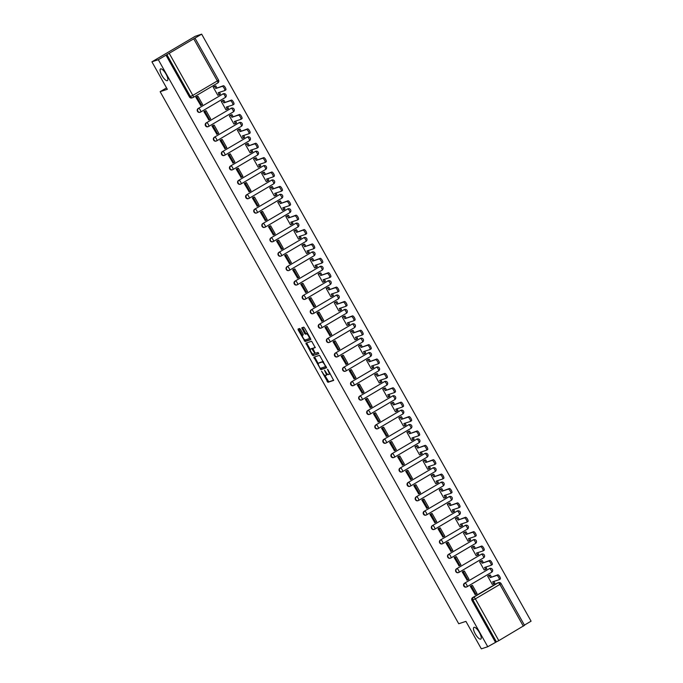 <?xml version="1.0" encoding="UTF-8"?>
<svg xmlns="http://www.w3.org/2000/svg" width="683" height="683" viewBox="0 0 683 683"><rect width="100%" height="100%" fill="white"/><g stroke="black" fill="none" stroke-linecap="round" stroke-linejoin="round"><path stroke-width="1.02" d="M321.573 371.185L327.925 382.309L333.646 380.422L328.036 369.802L327.447 369.247L328.292 371.193A3.33 1.042 -120.5 0 1 328.975 374.395A3.33 1.042 -120.5 0 1 328.907 374.429L328.429 374.583A3.33 1.042 -120.5 0 1 325.791 372.022L324.502 370.22L325.347 372.167A3.33 1.042 -120.5 0 1 326.03 375.368A3.33 1.042 -120.5 0 1 325.962 375.402L325.492 375.556A3.33 1.042 -120.5 0 1 322.846 372.995L321.573 371.185M167.275 80.679A6.779 2.126 -120.5 0 0 167.412 80.62A6.779 2.126 -120.5 0 0 165.918 73.901A6.779 2.126 -120.5 0 0 160.65 68.881A6.779 2.126 -120.5 0 0 160.522 68.94A6.779 2.126 -120.5 0 0 162.016 75.659A6.779 2.126 -120.5 0 0 167.275 80.679M480.661 639.126A6.779 2.126 -120.5 0 0 480.798 639.066A6.779 2.126 -120.5 0 0 479.304 632.347A6.779 2.126 -120.5 0 0 474.036 627.327A6.779 2.126 -120.5 0 0 473.908 627.387A6.779 2.126 -120.5 0 0 475.402 634.106A6.779 2.126 -120.5 0 0 480.661 639.126M300.46 329.317L299.632 328.514L298.036 329.044L298.232 330.06L305.045 341.534L310.765 339.647L310.552 338.648L304.558 327.968L303.739 327.166L301.784 327.814L304.558 333.381L305.386 334.183L306.343 333.867A2.783 0.871 -120.5 0 1 308.503 335.925A2.783 0.871 -120.5 0 1 309.117 338.683A2.783 0.871 -120.5 0 1 309.058 338.708L305.31 339.946A2.783 0.871 -120.5 0 1 303.15 337.889A2.783 0.871 -120.5 0 1 302.535 335.131A2.783 0.871 -120.5 0 1 302.595 335.105L303.235 334.892L303.021 333.893L300.46 329.317M487.756 646.733L481.336 648.85L465.917 621.368L458.728 623.75L160.138 91.676L167.335 89.302L151.916 61.82L158.328 59.703L487.756 646.733L496.43 641.875L472.986 600.101A2.117 2.006 -108.3 0 1 473.686 597.241L498.206 582.778A2.117 2.006 -108.3 0 1 498.581 582.608L497.574 582.94A2.117 2.006 71.7 0 0 497.207 583.111L498.206 582.778A2.117 0.666 -120.5 0 1 499.888 584.409L475.359 598.871L498.803 640.645L496.43 641.875M313.83 357.192L320.848 369.691L326.559 367.796L319.533 355.314L313.83 357.192M312.78 353.931L312.122 354.81L305.916 343.131L311.636 341.235L315.239 347.613M315.213 347.621L312.882 348.39L314.795 352.428L315.623 353.222L318.03 352.428L318.756 353.692L312.942 355.612L312.122 354.81M151.916 61.82L195.244 36.267L201.664 34.15L531.084 621.18L524.399 625.124M158.328 59.703L201.664 34.15M495.431 642.208L471.987 600.434A2.117 2.006 -108.3 0 1 472.687 597.565L497.207 583.111M524.416 625.372L498.803 640.645M488.96 575.393L487.628 576.111L492.289 584.409L492.674 584.187M471.646 585.647L470.297 586.33L475.172 594.509M463.578 571.27L462.229 571.944L467.095 580.123M480.883 561.008L479.56 561.725L484.213 570.032L484.597 569.801M455.501 556.884L454.152 557.567L459.019 565.737M472.815 546.622L471.483 547.339L476.145 555.646L476.529 555.416M447.425 542.498L446.084 543.181L450.951 551.352M464.739 532.236L463.415 532.962L468.068 541.26L468.453 541.03M439.357 528.113L438.008 528.796L442.874 536.966M456.671 517.851L455.339 518.576L460 526.875L460.385 526.644M431.28 513.727L429.94 514.41L434.806 522.58M448.594 503.465L447.271 504.191L451.924 512.489L452.308 512.259M423.212 499.341L421.863 500.024L426.73 508.195M440.518 489.079L439.195 489.805L443.856 498.103L444.24 497.873M415.136 484.956L413.787 485.639L418.662 493.809M432.45 474.694L431.127 475.419L435.78 483.718L436.164 483.487M407.068 470.57L405.719 471.253L410.585 479.423M424.374 460.308L423.05 461.034L427.712 469.332L428.096 469.101M398.992 456.184L397.643 456.867L402.518 465.038M416.306 445.922L414.974 446.648L419.635 454.946L420.019 454.716M390.924 441.799L389.575 442.482L394.441 450.652M408.229 431.536L406.906 432.262L411.559 440.561L411.943 440.33M382.847 427.413L381.498 428.096L386.365 436.266M400.161 417.159L398.829 417.876L403.491 426.175L403.875 425.944M374.779 413.027L373.43 413.71L378.297 421.889M392.085 402.774L390.761 403.491L395.414 411.789L395.799 411.559M366.703 398.641L365.354 399.324L370.22 407.503M384.017 388.388L382.685 389.105L387.346 397.404L387.731 397.182M358.626 384.256L357.286 384.939L362.152 393.118M375.94 374.002L374.617 374.719L379.27 383.018L379.654 382.796M350.558 369.87L349.209 370.553L354.076 378.732M367.864 359.617L366.54 360.334L371.202 368.632L371.586 368.41M342.482 355.484L341.141 356.167L346.008 364.346M359.796 345.231L358.473 345.948L363.125 354.246L363.51 354.025M334.414 341.099L333.065 341.782L337.931 349.961M351.719 330.845L350.396 331.562L355.058 339.861L355.442 339.639M326.337 326.713L324.988 327.396L329.863 335.575M343.651 316.46L342.328 317.177L346.981 325.475L347.365 325.253M318.269 312.327L316.921 313.01L321.787 321.189M335.575 302.074L334.252 302.791L338.905 311.089L339.289 310.867M310.193 297.942L308.844 298.625L313.719 306.804M327.507 287.688L326.175 288.405L330.837 296.704L331.221 296.482M302.125 283.556L300.776 284.239L305.642 292.418M319.431 273.302L318.107 274.02L322.76 282.318L323.144 282.096M294.049 269.179L292.7 269.853L297.566 278.032M311.363 258.917L310.031 259.634L314.692 267.932L315.076 267.71M285.972 254.793L284.632 255.476L289.498 263.647M303.286 244.531L301.963 245.248L306.616 253.555L307 253.325M277.904 240.407L276.555 241.09L281.422 249.261M295.21 230.145L293.886 230.863L298.548 239.17L298.932 238.939M269.828 226.022L268.487 226.705L273.354 234.875M287.142 215.76L285.818 216.485L290.471 224.784L290.856 224.553M261.76 211.636L260.411 212.319L265.277 220.489M279.065 201.374L277.742 202.1L282.403 210.398L282.788 210.168M253.683 197.25L252.334 197.933L257.209 206.104M270.997 186.988L269.674 187.714L274.327 196.012L274.711 195.782M245.615 182.865L244.266 183.548L249.133 191.718M262.921 172.603L261.598 173.328L266.259 181.627L266.635 181.396M237.539 168.479L236.19 169.162L241.065 177.332M254.853 158.217L253.521 158.943L258.183 167.241L258.567 167.011M229.471 154.093L228.122 154.776L232.988 162.947M246.776 143.831L245.453 144.557L250.106 152.855L250.49 152.625M221.394 139.708L220.046 140.391L224.912 148.561M238.709 129.446L237.377 130.171L242.038 138.47L242.422 138.239M213.318 125.322L211.978 126.005L216.844 134.175M230.632 115.06L229.309 115.786L233.962 124.084L234.346 123.854M205.25 110.936L203.901 111.619L208.767 119.798M222.564 100.683L221.232 101.4L225.894 109.698L226.278 109.468M197.174 96.551L195.833 97.234L200.7 105.413M214.488 86.297L213.164 87.014L217.817 95.313L218.201 95.091M200.085 112.26A2.117 2.006 71.7 0 1 198.215 108.469L223.093 93.887A2.117 2.006 -108.3 0 1 223.461 93.725L223.11 93.836A2.117 2.006 71.7 0 0 222.735 94.006M208.161 126.645A2.117 2.006 71.7 0 1 206.283 122.855L231.161 108.273A2.117 2.006 -108.3 0 1 231.537 108.11L231.178 108.221A2.117 2.006 71.7 0 0 230.811 108.392M216.229 141.031A2.117 2.006 71.7 0 1 214.36 137.24L239.238 122.658A2.117 2.006 -108.3 0 1 239.605 122.496L239.255 122.607A2.117 2.006 71.7 0 0 238.879 122.778M224.306 155.417A2.117 2.006 71.7 0 1 222.427 151.626L247.314 137.044A2.117 2.006 -108.3 0 1 247.681 136.882L247.323 136.993A2.117 2.006 71.7 0 0 246.956 137.163M232.382 169.802A2.117 2.006 71.7 0 1 230.504 166.012L255.382 151.43A2.117 2.006 -108.3 0 1 255.758 151.267L255.399 151.378A2.117 2.006 71.7 0 0 255.032 151.549M240.45 184.188A2.117 2.006 71.7 0 1 238.58 180.397L263.459 165.815A2.117 2.006 -108.3 0 1 263.826 165.653L263.467 165.764A2.117 2.006 71.7 0 0 263.1 165.935M248.527 198.574A2.117 2.006 71.7 0 1 246.648 194.783L271.527 180.201A2.117 2.006 -108.3 0 1 271.902 180.03L271.544 180.15A2.117 2.006 71.7 0 0 271.177 180.321M256.595 212.959A2.117 2.006 71.7 0 1 254.725 209.169L279.603 194.587A2.117 2.006 -108.3 0 1 279.97 194.416L279.62 194.535A2.117 2.006 71.7 0 0 279.245 194.706M264.671 227.337A2.117 2.006 71.7 0 1 262.793 223.554L287.671 208.972A2.117 2.006 -108.3 0 1 288.047 208.802L287.688 208.921A2.117 2.006 71.7 0 0 287.321 209.092M272.739 241.722A2.117 2.006 71.7 0 1 270.869 237.94L295.748 223.358A2.117 2.006 -108.3 0 1 296.115 223.187L295.765 223.307A2.117 2.006 71.7 0 0 295.389 223.478M280.815 256.108A2.117 2.006 71.7 0 1 278.937 252.326L303.815 237.744A2.117 2.006 -108.3 0 1 304.191 237.573L303.833 237.693A2.117 2.006 71.7 0 0 303.465 237.863M288.883 270.494A2.117 2.006 71.7 0 1 287.014 266.712L311.892 252.129A2.117 2.006 -108.3 0 1 312.259 251.959L311.909 252.078A2.117 2.006 71.7 0 0 311.533 252.249M296.96 284.879A2.117 2.006 71.7 0 1 295.082 281.089L319.968 266.515A2.117 2.006 -108.3 0 1 320.336 266.344L319.977 266.464A2.117 2.006 71.7 0 0 319.61 266.635M305.028 299.265A2.117 2.006 71.7 0 1 303.158 295.474L328.036 280.901A2.117 2.006 -108.3 0 1 328.403 280.73L328.053 280.85A2.117 2.006 71.7 0 0 327.686 281.02M313.104 313.651A2.117 2.006 71.7 0 1 311.235 309.86L336.113 295.287A2.117 2.006 -108.3 0 1 336.48 295.116L336.121 295.235A2.117 2.006 71.7 0 0 335.754 295.406M321.181 328.036A2.117 2.006 71.7 0 1 319.303 324.246L344.181 309.672A2.117 2.006 -108.3 0 1 344.556 309.501L344.198 309.621A2.117 2.006 71.7 0 0 343.831 309.783M329.249 342.422A2.117 2.006 71.7 0 1 327.379 338.631L352.257 324.058A2.117 2.006 -108.3 0 1 352.624 323.887L352.274 324.007A2.117 2.006 71.7 0 0 351.899 324.169M337.325 356.808A2.117 2.006 71.7 0 1 335.447 353.017L360.325 338.444A2.117 2.006 -108.3 0 1 360.701 338.273L360.342 338.392A2.117 2.006 71.7 0 0 359.975 338.555M345.393 371.193A2.117 2.006 71.7 0 1 343.523 367.403L368.402 352.829A2.117 2.006 -108.3 0 1 368.769 352.659L368.419 352.778A2.117 2.006 71.7 0 0 368.043 352.94M353.47 385.579A2.117 2.006 71.7 0 1 351.591 381.788L376.47 367.215A2.117 2.006 -108.3 0 1 376.845 367.044L376.487 367.164A2.117 2.006 71.7 0 0 376.12 367.326M361.538 399.965A2.117 2.006 71.7 0 1 359.668 396.174L384.546 381.601A2.117 2.006 -108.3 0 1 384.913 381.43L384.563 381.549A2.117 2.006 71.7 0 0 384.188 381.712M369.614 414.35A2.117 2.006 71.7 0 1 367.736 410.56L392.623 395.978A2.117 2.006 -108.3 0 1 392.99 395.816L392.631 395.935A2.117 2.006 71.7 0 0 392.264 396.097M377.682 428.736A2.117 2.006 71.7 0 1 375.812 424.946L400.69 410.363A2.117 2.006 -108.3 0 1 401.058 410.201L400.708 410.312A2.117 2.006 71.7 0 0 400.332 410.483M385.758 443.122A2.117 2.006 71.7 0 1 383.88 439.331L408.767 424.749A2.117 2.006 -108.3 0 1 409.134 424.587L408.776 424.698A2.117 2.006 71.7 0 0 408.408 424.869M393.835 457.508A2.117 2.006 71.7 0 1 391.957 453.717L416.835 439.135A2.117 2.006 -108.3 0 1 417.211 438.973L416.852 439.084A2.117 2.006 71.7 0 0 416.485 439.254M401.903 471.893A2.117 2.006 71.7 0 1 400.033 468.103L424.911 453.521A2.117 2.006 -108.3 0 1 425.278 453.358L424.928 453.469A2.117 2.006 71.7 0 0 424.553 453.64M409.979 486.279A2.117 2.006 71.7 0 1 408.101 482.488L432.979 467.906A2.117 2.006 -108.3 0 1 433.355 467.744L432.996 467.855A2.117 2.006 71.7 0 0 432.629 468.026M418.047 500.665A2.117 2.006 71.7 0 1 416.178 496.874L441.056 482.292A2.117 2.006 -108.3 0 1 441.423 482.13L441.073 482.241A2.117 2.006 71.7 0 0 440.697 482.411M426.124 515.05A2.117 2.006 71.7 0 1 424.245 511.26L449.124 496.678A2.117 2.006 -108.3 0 1 449.499 496.507L449.141 496.626A2.117 2.006 71.7 0 0 448.774 496.797M434.192 529.436A2.117 2.006 71.7 0 1 432.322 525.645L457.2 511.063A2.117 2.006 -108.3 0 1 457.567 510.893L457.217 511.012A2.117 2.006 71.7 0 0 456.842 511.183M442.268 543.813A2.117 2.006 71.7 0 1 440.39 540.031L465.268 525.449A2.117 2.006 -108.3 0 1 465.644 525.278L465.285 525.398A2.117 2.006 71.7 0 0 464.918 525.568M450.336 558.199A2.117 2.006 71.7 0 1 448.466 554.417L473.345 539.835A2.117 2.006 -108.3 0 1 473.712 539.664L473.362 539.783A2.117 2.006 71.7 0 0 472.986 539.954M458.413 572.585A2.117 2.006 71.7 0 1 456.534 568.802L481.421 554.22A2.117 2.006 -108.3 0 1 481.788 554.05L481.43 554.169A2.117 2.006 71.7 0 0 481.063 554.34M466.489 586.97A2.117 2.006 71.7 0 1 464.611 583.18L489.489 568.606A2.117 2.006 -108.3 0 1 489.856 568.435L489.506 568.555A2.117 2.006 71.7 0 0 489.139 568.726M160.138 91.676L166.55 87.894M166.003 55.178L189.439 96.952A2.117 2.006 71.7 0 0 191.838 97.942L192.837 97.609A2.117 2.006 -108.3 0 1 190.446 96.619L167.002 54.845M326.081 375.326L326.833 374.89A3.33 1.042 -120.5 0 0 326.892 374.856A3.33 1.042 -120.5 0 0 327.072 373.797M329.027 374.352L329.778 373.917A3.33 1.042 -120.5 0 0 329.838 373.883A3.33 1.042 -120.5 0 0 330.06 373.405M324.809 375.368L328.796 381.806L333.714 380.175M320.788 368.205L321.71 369.179L326.628 367.548M314.615 356.936L318.269 363.715M319.9 367.744L320.481 368.308L325.501 366.643L324.613 364.637A3.33 1.042 -120.5 0 0 321.975 362.075L318.551 363.202A3.33 1.042 -120.5 0 0 318.491 363.228A3.33 1.042 -120.5 0 0 319.166 366.43L319.9 367.744M323.52 361.751A3.33 1.042 -120.5 0 0 322.837 361.563L321.975 362.075M319.303 362.758A3.33 1.042 -120.5 0 1 319.354 362.716A3.33 1.042 -120.5 0 1 319.422 362.69L322.837 361.563M310.278 349.483L306.991 343.617L306.129 344.13M306.718 342.866L306.991 343.617M315.307 347.365L313.736 347.895M318.79 353.452L312.942 355.612M310.509 349.175A2.783 0.871 -120.5 0 0 310.449 349.201A2.783 0.871 -120.5 0 0 311.064 351.958A2.783 0.871 -120.5 0 0 313.224 354.016L314.564 353.572L314.351 352.573L311.824 348.74L310.509 349.175L311.371 348.663A2.783 0.871 -120.5 0 0 311.32 348.689A2.783 0.871 -120.5 0 0 311.269 348.723M312.976 348.339L311.824 348.74M311.371 348.663L312.694 348.228M312.985 354.298L313.813 355.1M309.16 338.648L309.928 338.196A2.783 0.871 -120.5 0 0 309.98 338.17A2.783 0.871 -120.5 0 0 310.142 337.914M307.623 333.424A2.783 0.871 -120.5 0 0 307.213 333.355L306.343 333.867M302.586 327.541L305.429 332.869L306.249 333.671L307.213 333.355M304.891 339.878L305.916 341.022L310.833 339.4M298.812 328.788L302.373 335.387M493.911 581.429L494.885 583.162L493.758 583.828L492.648 581.848L499.094 579.713A2.433 0.768 -120.5 0 0 499.145 579.696A2.433 0.768 -120.5 0 0 498.607 577.28A2.433 0.768 -120.5 0 0 496.72 575.47L497.847 574.813A2.433 0.768 59.5 0 1 499.734 576.614A2.433 0.768 59.5 0 1 500.272 579.03A2.433 0.768 59.5 0 1 500.221 579.047L499.188 579.662M488.721 575.47L490.283 574.958L489.156 575.624L490.266 577.605L497.847 574.813M490.283 574.958L491.393 576.939M471.219 585.792L472.448 585.382L471.33 586.048L475.931 594.253L474.933 594.586M471.33 586.048L470.322 586.381M472.448 585.382L477.058 593.595L475.931 594.253M490.266 577.605L496.72 575.47M489.156 575.624L487.636 576.119M493.758 583.828L492.238 584.332M485.835 567.044L486.817 568.777L485.69 569.443L484.571 567.462L491.026 565.328A2.433 0.768 -120.5 0 0 491.068 565.311A2.433 0.768 -120.5 0 0 490.539 562.894A2.433 0.768 -120.5 0 0 488.644 561.085L489.771 560.427A2.433 0.768 59.5 0 1 491.658 562.229A2.433 0.768 59.5 0 1 492.195 564.645A2.433 0.768 59.5 0 1 492.153 564.662L491.111 565.276M480.644 561.085L482.207 560.572L481.08 561.238L482.189 563.219L489.771 560.427M482.207 560.572L483.316 562.553M463.142 571.406L464.38 570.997L463.253 571.662L467.855 579.867L466.856 580.2M463.253 571.662L462.254 571.995M464.38 570.997L468.982 579.21L467.855 579.867M482.189 563.219L488.644 561.085M481.08 561.238L479.56 561.733M485.69 569.443L484.17 569.946M477.767 552.658L478.74 554.391L477.613 555.057L476.503 553.076L482.949 550.942A2.433 0.768 -120.5 0 0 483.001 550.925A2.433 0.768 -120.5 0 0 482.463 548.509A2.433 0.768 -120.5 0 0 480.567 546.699L481.694 546.041A2.433 0.768 59.5 0 1 483.59 547.843A2.433 0.768 59.5 0 1 484.127 550.259A2.433 0.768 59.5 0 1 484.076 550.276L483.043 550.891M472.576 546.699L474.139 546.187L473.012 546.852L474.122 548.833L481.694 546.041M474.139 546.187L475.248 548.167M455.074 557.021L456.304 556.611L455.177 557.277L459.787 565.49L458.788 565.814M455.177 557.277L454.178 557.61M456.304 556.611L460.914 564.824L459.787 565.49M474.122 548.833L480.567 546.699M473.012 546.852L471.492 547.348M477.613 555.057L476.094 555.561M469.691 538.272L470.664 540.005L469.537 540.671L468.427 538.691L474.881 536.556A2.433 0.768 -120.5 0 0 474.924 536.539A2.433 0.768 -120.5 0 0 474.386 534.123A2.433 0.768 -120.5 0 0 472.499 532.313L473.626 531.656A2.433 0.768 59.5 0 1 475.513 533.457A2.433 0.768 59.5 0 1 476.051 535.873A2.433 0.768 59.5 0 1 476.008 535.89L474.967 536.505M464.5 532.313L466.062 531.801L464.935 532.467L466.045 534.447L473.626 531.656M466.062 531.801L467.172 533.782M446.998 542.635L448.236 542.225L447.109 542.891L451.711 551.104L450.712 551.429M447.109 542.891L446.11 543.224M448.236 542.225L452.838 550.438L451.711 551.104M466.045 534.447L472.499 532.313M464.935 532.467L463.415 532.962M469.537 540.671L468.026 541.175M461.623 523.887L462.596 525.62L461.469 526.286L460.359 524.305L466.805 522.171A2.433 0.768 -120.5 0 0 466.856 522.154A2.433 0.768 -120.5 0 0 466.318 519.737A2.433 0.768 -120.5 0 0 464.423 517.936L465.55 517.27A2.433 0.768 59.5 0 1 467.445 519.071A2.433 0.768 59.5 0 1 467.983 521.488A2.433 0.768 59.5 0 1 467.932 521.513L466.899 522.119M456.432 517.927L457.986 517.415L456.859 518.081L457.977 520.062L465.55 517.27M457.986 517.415L459.104 519.396M438.921 528.249L440.159 527.848L439.032 528.505L443.643 536.718L442.644 537.043M439.032 528.505L438.034 528.838M440.159 527.848L444.77 536.053L443.643 536.718M457.977 520.062L464.423 517.936M456.859 518.081L455.348 518.585M461.469 526.286L459.949 526.789M453.546 509.501L454.519 511.234L453.392 511.9L452.283 509.919L458.737 507.785A2.433 0.768 -120.5 0 0 458.78 507.768A2.433 0.768 -120.5 0 0 458.242 505.352A2.433 0.768 -120.5 0 0 456.355 503.55L457.482 502.884A2.433 0.768 59.5 0 1 459.369 504.686A2.433 0.768 59.5 0 1 459.907 507.102A2.433 0.768 59.5 0 1 459.864 507.127L458.822 507.734M448.355 503.542L449.918 503.03L448.791 503.695L449.901 505.676L457.482 502.884M449.918 503.03L451.028 505.01M430.853 513.864L432.091 513.462L430.964 514.12L435.566 522.333L434.567 522.657M430.964 514.12L429.966 514.453M432.091 513.462L436.693 521.667L435.566 522.333M449.901 505.676L456.355 503.55M448.791 503.695L447.271 504.199M453.392 511.9L451.881 512.404M445.478 495.115L446.451 496.848L445.325 497.514L444.206 495.534L450.66 493.399A2.433 0.768 -120.5 0 0 450.712 493.382A2.433 0.768 -120.5 0 0 450.174 490.966A2.433 0.768 -120.5 0 0 448.279 489.165L449.405 488.499A2.433 0.768 59.5 0 1 451.301 490.3A2.433 0.768 59.5 0 1 451.839 492.716A2.433 0.768 59.5 0 1 451.787 492.742L450.754 493.348M440.287 489.156L441.841 488.644L440.714 489.31L441.833 491.29L449.405 488.499M441.841 488.644L442.96 490.625M422.777 499.478L424.015 499.077L422.888 499.734L427.498 507.947L426.499 508.272M422.888 499.734L421.889 500.067M424.015 499.077L428.625 507.281L427.498 507.947M441.833 491.29L448.279 489.165M440.714 489.31L439.203 489.813M445.325 497.514L443.805 498.018M437.402 480.73L438.375 482.463L437.248 483.129L436.138 481.148L442.593 479.014A2.433 0.768 -120.5 0 0 442.635 478.996A2.433 0.768 -120.5 0 0 442.097 476.58A2.433 0.768 -120.5 0 0 440.211 474.779L441.338 474.113A2.433 0.768 59.5 0 1 443.224 475.914A2.433 0.768 59.5 0 1 443.762 478.331A2.433 0.768 59.5 0 1 443.711 478.356L442.678 478.962M432.211 474.77L433.773 474.258L432.646 474.924L433.756 476.905L441.338 474.113M433.773 474.258L434.883 476.239M414.709 485.101L415.947 484.691L414.82 485.348L419.422 493.561L418.423 493.886M414.82 485.348L413.821 485.681M415.947 484.691L420.549 492.895L419.422 493.561M433.756 476.905L440.211 474.779M432.646 474.924L431.127 475.428M437.248 483.129L435.737 483.632M429.334 466.344L430.307 468.077L429.18 468.743L428.062 466.762L434.516 464.636A2.433 0.768 -120.5 0 0 434.567 464.611A2.433 0.768 -120.5 0 0 434.029 462.195A2.433 0.768 -120.5 0 0 432.134 460.393L433.261 459.727A2.433 0.768 59.5 0 1 435.156 461.529A2.433 0.768 59.5 0 1 435.694 463.945A2.433 0.768 59.5 0 1 435.643 463.97L434.601 464.577M424.143 460.393L425.697 459.872L424.57 460.538L425.688 462.519L433.261 459.727M425.697 459.872L426.815 461.853M406.633 470.715L407.871 470.305L406.744 470.971L411.354 479.176L410.346 479.5M406.744 470.971L405.745 471.296M407.871 470.305L412.472 478.51L411.354 479.176M425.688 462.519L432.134 460.393M424.57 460.538L423.059 461.042M429.18 468.743L427.66 469.247M421.257 451.958L422.231 453.7L421.104 454.357L419.994 452.377L426.44 450.251A2.433 0.768 -120.5 0 0 426.491 450.225A2.433 0.768 -120.5 0 0 425.953 447.809A2.433 0.768 -120.5 0 0 424.066 446.008L425.193 445.342A2.433 0.768 59.5 0 1 427.08 447.143A2.433 0.768 59.5 0 1 427.618 449.559A2.433 0.768 59.5 0 1 427.567 449.585L426.534 450.191M416.067 446.008L417.629 445.487L416.502 446.153L417.612 448.133L425.193 445.342M417.629 445.487L418.739 447.467M398.565 456.329L399.794 455.92L398.676 456.585L403.277 464.79L402.278 465.123M398.676 456.585L397.668 456.91M399.794 455.92L404.404 464.124L403.277 464.79M417.612 448.133L424.066 446.008M416.502 446.153L414.982 446.656M421.104 454.357L419.584 454.861M413.181 437.572L414.163 439.314L413.036 439.972L411.917 437.991L418.372 435.865A2.433 0.768 -120.5 0 0 418.414 435.839A2.433 0.768 -120.5 0 0 417.885 433.423A2.433 0.768 -120.5 0 0 415.99 431.622L417.117 430.956A2.433 0.768 59.5 0 1 419.012 432.757A2.433 0.768 59.5 0 1 419.541 435.173A2.433 0.768 59.5 0 1 419.499 435.199L418.457 435.805M407.999 431.622L409.552 431.101L408.425 431.767L409.535 433.748L417.117 430.956M409.552 431.101L410.662 433.09M390.488 441.944L391.726 441.534L390.599 442.2L395.201 450.404L394.202 450.737M390.599 442.2L389.6 442.524M391.726 441.534L396.328 449.738L395.201 450.404M409.535 433.748L415.99 431.622M408.425 431.767L406.906 432.271M413.036 439.972L411.516 440.475M405.113 423.187L406.086 424.928L404.959 425.586L403.849 423.605L410.295 421.479A2.433 0.768 -120.5 0 0 410.346 421.454A2.433 0.768 -120.5 0 0 409.809 419.038A2.433 0.768 -120.5 0 0 407.922 417.236L409.04 416.57A2.433 0.768 59.5 0 1 410.935 418.372A2.433 0.768 59.5 0 1 411.473 420.788A2.433 0.768 59.5 0 1 411.422 420.813L410.389 421.42M399.922 417.236L401.484 416.715L400.358 417.381L401.467 419.362L409.04 416.57M401.484 416.715L402.594 418.705M382.42 427.558L383.65 427.148L382.523 427.814L387.133 436.019L386.134 436.352M382.523 427.814L381.524 428.139M383.65 427.148L388.26 435.353L387.133 436.019M401.467 419.362L407.922 417.236M400.358 417.381L398.838 417.885M404.959 425.586L403.44 426.09M397.036 408.801L398.01 410.543L396.883 411.2L395.773 409.219L402.227 407.094A2.433 0.768 -120.5 0 0 402.27 407.068A2.433 0.768 -120.5 0 0 401.732 404.652A2.433 0.768 -120.5 0 0 399.845 402.85L400.972 402.185A2.433 0.768 59.5 0 1 402.859 403.986A2.433 0.768 59.5 0 1 403.397 406.402A2.433 0.768 59.5 0 1 403.354 406.428L402.313 407.042M391.846 402.85L393.408 402.33L392.281 402.996L393.391 404.976L400.972 402.185M393.408 402.33L394.518 404.319M374.344 413.172L375.582 412.763L374.455 413.428L379.056 421.633L378.058 421.966M374.455 413.428L373.456 413.753M375.582 412.763L380.183 420.967L379.056 421.633M393.391 404.976L399.845 402.85M392.281 402.996L390.761 403.499M396.883 411.2L395.372 411.704M388.969 394.415L389.942 396.157L388.815 396.823L387.705 394.834L394.151 392.708A2.433 0.768 -120.5 0 0 394.202 392.682A2.433 0.768 -120.5 0 0 393.664 390.266A2.433 0.768 -120.5 0 0 391.769 388.465L392.896 387.799A2.433 0.768 59.5 0 1 394.791 389.6A2.433 0.768 59.5 0 1 395.329 392.016A2.433 0.768 59.5 0 1 395.278 392.042L394.245 392.657M383.778 388.465L385.332 387.944L384.205 388.61L385.323 390.591L392.896 387.799M385.332 387.944L386.45 389.933M366.267 398.787L367.505 398.377L366.378 399.043L370.989 407.247L369.99 407.58M366.378 399.043L365.379 399.367M367.505 398.377L372.115 406.581L370.989 407.247M385.323 390.591L391.769 388.465M384.205 388.61L382.693 389.114M388.815 396.823L387.295 397.318M380.892 380.03L381.865 381.771L380.738 382.437L379.628 380.448L386.083 378.322A2.433 0.768 -120.5 0 0 386.126 378.297A2.433 0.768 -120.5 0 0 385.588 375.881A2.433 0.768 -120.5 0 0 383.701 374.079L384.828 373.413A2.433 0.768 59.5 0 1 386.715 375.215A2.433 0.768 59.5 0 1 387.252 377.631A2.433 0.768 59.5 0 1 387.21 377.656L386.168 378.271M375.701 374.079L377.264 373.558L376.137 374.224L377.247 376.213L384.828 373.413M377.264 373.558L378.373 375.548M358.199 384.401L359.437 383.991L358.31 384.657L362.912 392.862L361.913 393.195M358.31 384.657L357.311 384.981M359.437 383.991L364.039 392.196L362.912 392.862M377.247 376.213L383.701 374.079M376.137 374.224L374.617 374.728M380.738 382.437L379.227 382.932M372.824 365.644L373.797 367.386L372.67 368.052L371.561 366.062L378.006 363.937A2.433 0.768 -120.5 0 0 378.058 363.911A2.433 0.768 -120.5 0 0 377.52 361.495A2.433 0.768 -120.5 0 0 375.624 359.693L376.751 359.027A2.433 0.768 59.5 0 1 378.647 360.837A2.433 0.768 59.5 0 1 379.185 363.254A2.433 0.768 59.5 0 1 379.133 363.271L378.1 363.885M367.633 359.693L369.187 359.181L368.06 359.839L369.179 361.828L376.751 359.027M369.187 359.181L370.306 361.162M350.123 370.015L351.361 369.605L350.234 370.271L354.844 378.476L353.845 378.809M350.234 370.271L349.235 370.604M351.361 369.605L355.971 377.81L354.844 378.476M369.179 361.828L375.624 359.693M368.06 359.839L366.549 360.342M372.67 368.052L371.151 368.547M364.748 351.267L365.721 353L364.594 353.666L363.484 351.677L369.938 349.551A2.433 0.768 -120.5 0 0 369.981 349.525A2.433 0.768 -120.5 0 0 369.443 347.109A2.433 0.768 -120.5 0 0 367.556 345.308L368.683 344.642A2.433 0.768 59.5 0 1 370.57 346.452A2.433 0.768 59.5 0 1 371.108 348.868A2.433 0.768 59.5 0 1 371.065 348.885L370.024 349.5M359.557 345.308L361.119 344.795L359.992 345.453L361.102 347.442L368.683 344.642M361.119 344.795L362.229 346.776M342.055 355.63L343.293 355.22L342.166 355.886L346.768 364.09L345.769 364.423M342.166 355.886L341.167 356.219M343.293 355.22L347.895 363.424L346.768 364.09M361.102 347.442L367.556 345.308M359.992 345.453L358.473 345.957M364.594 353.666L363.083 354.161M356.68 336.881L357.653 338.614L356.526 339.28L355.408 337.3L361.862 335.165A2.433 0.768 -120.5 0 0 361.913 335.14A2.433 0.768 -120.5 0 0 361.375 332.723A2.433 0.768 -120.5 0 0 359.48 330.922L360.607 330.256A2.433 0.768 59.5 0 1 362.502 332.066A2.433 0.768 59.5 0 1 363.04 334.482A2.433 0.768 59.5 0 1 362.989 334.499L361.956 335.114M351.489 330.922L353.043 330.41L351.916 331.067L353.034 333.056L360.607 330.256M353.043 330.41L354.161 332.39M333.978 341.244L335.216 340.834L334.089 341.5L338.7 349.705L337.692 350.038M334.089 341.5L333.091 341.833M335.216 340.834L339.827 349.039L338.7 349.705M353.034 333.056L359.48 330.922M351.916 331.067L350.405 331.571M356.526 339.28L355.006 339.775M348.603 322.496L349.576 324.229L348.45 324.895L347.34 322.914L353.785 320.779A2.433 0.768 -120.5 0 0 353.837 320.754A2.433 0.768 -120.5 0 0 353.299 318.338A2.433 0.768 -120.5 0 0 351.412 316.536L352.539 315.87A2.433 0.768 59.5 0 1 354.426 317.68A2.433 0.768 59.5 0 1 354.964 320.096A2.433 0.768 59.5 0 1 354.912 320.114L353.879 320.728M343.412 316.536L344.975 316.024L343.848 316.681L344.958 318.671L352.539 315.87M344.975 316.024L346.085 318.005M325.911 326.858L327.148 326.448L326.022 327.114L330.623 335.319L329.624 335.652M326.022 327.114L325.014 327.447M327.148 326.448L331.75 334.653L330.623 335.319M344.958 318.671L351.412 316.536M343.848 316.681L342.328 317.185M348.45 324.895L346.93 325.39M340.527 308.11L341.509 309.843L340.382 310.509L339.263 308.528L345.718 306.394A2.433 0.768 -120.5 0 0 345.76 306.377A2.433 0.768 -120.5 0 0 345.231 303.961A2.433 0.768 -120.5 0 0 343.336 302.151L344.463 301.485A2.433 0.768 59.5 0 1 346.358 303.295A2.433 0.768 59.5 0 1 346.887 305.711A2.433 0.768 59.5 0 1 346.844 305.728L345.803 306.343M335.344 302.151L336.898 301.638L335.771 302.304L336.89 304.285L344.463 301.485M336.898 301.638L338.008 303.619M317.834 312.473L319.072 312.063L317.945 312.729L322.547 320.933L321.548 321.266M317.945 312.729L316.946 313.062M319.072 312.063L323.674 320.276L322.547 320.933M336.89 304.285L343.336 302.151M335.771 302.304L334.252 302.8M340.382 310.509L338.862 311.013M332.459 293.724L333.432 295.457L332.305 296.123L331.195 294.142L337.641 292.008A2.433 0.768 -120.5 0 0 337.692 291.991A2.433 0.768 -120.5 0 0 337.154 289.575A2.433 0.768 -120.5 0 0 335.268 287.765L336.386 287.099A2.433 0.768 59.5 0 1 338.281 288.909A2.433 0.768 59.5 0 1 338.819 291.325A2.433 0.768 59.5 0 1 338.768 291.342L337.735 291.957M327.268 287.765L328.83 287.253L327.703 287.919L328.813 289.899L336.386 287.099M328.83 287.253L329.94 289.233M309.766 298.087L310.996 297.677L309.869 298.343L314.479 306.547L313.48 306.88M309.869 298.343L308.87 298.676M310.996 297.677L315.606 305.89L314.479 306.547M328.813 289.899L335.268 287.765M327.703 287.919L326.184 288.414M332.305 296.123L330.785 296.627M324.382 279.338L325.356 281.072L324.237 281.738L323.119 279.757L329.573 277.622A2.433 0.768 -120.5 0 0 329.616 277.605A2.433 0.768 -120.5 0 0 329.078 275.189A2.433 0.768 -120.5 0 0 327.191 273.379L328.318 272.713A2.433 0.768 59.5 0 1 330.205 274.523A2.433 0.768 59.5 0 1 330.743 276.939A2.433 0.768 59.5 0 1 330.7 276.957L329.658 277.571M319.192 273.379L320.754 272.867L319.627 273.533L320.737 275.514L328.318 272.713M320.754 272.867L321.864 274.848M301.69 283.701L302.928 283.291L301.801 283.957L306.402 292.162L305.403 292.495M301.801 283.957L300.802 284.29M302.928 283.291L307.529 291.504L306.402 292.162M320.737 275.514L327.191 273.379M319.627 273.533L318.107 274.028M324.237 281.738L322.718 282.241M316.314 264.953L317.288 266.686L316.161 267.352L315.051 265.371L321.497 263.237A2.433 0.768 -120.5 0 0 321.548 263.22A2.433 0.768 -120.5 0 0 321.01 260.804A2.433 0.768 -120.5 0 0 319.115 258.994L320.242 258.336A2.433 0.768 59.5 0 1 322.137 260.138A2.433 0.768 59.5 0 1 322.675 262.554A2.433 0.768 59.5 0 1 322.624 262.571L321.591 263.186M311.124 258.994L312.677 258.481L311.559 259.147L312.669 261.128L320.242 258.336M312.677 258.481L313.796 260.462M293.613 269.315L294.851 268.906L293.724 269.572L298.334 277.776L297.336 278.109M293.724 269.572L292.725 269.905M294.851 268.906L299.461 277.119L298.334 277.776M312.669 261.128L319.115 258.994M311.559 259.147L310.039 259.642M316.161 267.352L314.641 267.856M308.238 250.567L309.211 252.3L308.084 252.966L306.974 250.985L313.429 248.851A2.433 0.768 -120.5 0 0 313.471 248.834A2.433 0.768 -120.5 0 0 312.934 246.418A2.433 0.768 -120.5 0 0 311.047 244.608L312.174 243.951A2.433 0.768 59.5 0 1 314.06 245.752A2.433 0.768 59.5 0 1 314.598 248.168A2.433 0.768 59.5 0 1 314.556 248.185L313.514 248.8M303.047 244.608L304.609 244.096L303.483 244.762L304.592 246.742L312.174 243.951M304.609 244.096L305.719 246.076M285.545 254.93L286.783 254.52L285.656 255.186L290.258 263.399L289.259 263.723M285.656 255.186L284.657 255.519M286.783 254.52L291.385 262.733L290.258 263.399M304.592 246.742L311.047 244.608M303.483 244.762L301.963 245.257M308.084 252.966L306.573 253.47M300.17 236.181L301.143 237.915L300.016 238.58L298.906 236.6L305.352 234.465A2.433 0.768 -120.5 0 0 305.403 234.448A2.433 0.768 -120.5 0 0 304.866 232.032A2.433 0.768 -120.5 0 0 302.97 230.222L304.097 229.565A2.433 0.768 59.5 0 1 305.993 231.366A2.433 0.768 59.5 0 1 306.53 233.782A2.433 0.768 59.5 0 1 306.479 233.799L305.446 234.414M294.979 230.222L296.533 229.71L295.406 230.376L296.524 232.357L304.097 229.565M296.533 229.71L297.651 231.691M277.469 240.544L278.707 240.134L277.58 240.8L282.19 249.013L281.191 249.338M277.58 240.8L276.581 241.133M278.707 240.134L283.317 248.347L282.19 249.013M296.524 232.357L302.97 230.222M295.406 230.376L293.895 230.871M300.016 238.58L298.497 239.084M292.093 221.796L293.067 223.529L291.94 224.195L290.83 222.214L297.284 220.08A2.433 0.768 -120.5 0 0 297.327 220.063A2.433 0.768 -120.5 0 0 296.789 217.646A2.433 0.768 -120.5 0 0 294.902 215.837L296.029 215.179A2.433 0.768 59.5 0 1 297.916 216.981A2.433 0.768 59.5 0 1 298.454 219.397A2.433 0.768 59.5 0 1 298.411 219.422L297.37 220.028M286.903 215.837L288.465 215.324L287.338 215.99L288.448 217.971L296.029 215.179M288.465 215.324L289.575 217.305M269.401 226.158L270.639 225.757L269.512 226.415L274.114 234.628L273.115 234.952M269.512 226.415L268.513 226.747M270.639 225.757L275.24 233.962L274.114 234.628M288.448 217.971L294.902 215.837M287.338 215.99L285.818 216.485M291.94 224.195L290.429 224.698M284.026 207.41L284.999 209.143L283.872 209.809L282.753 207.828L289.208 205.694A2.433 0.768 -120.5 0 0 289.259 205.677A2.433 0.768 -120.5 0 0 288.721 203.261A2.433 0.768 -120.5 0 0 286.826 201.459L287.953 200.793A2.433 0.768 59.5 0 1 289.848 202.595A2.433 0.768 59.5 0 1 290.386 205.011A2.433 0.768 59.5 0 1 290.335 205.037L289.302 205.643M278.835 201.451L280.389 200.939L279.262 201.605L280.38 203.585L287.953 200.793M280.389 200.939L281.507 202.919M261.324 211.773L262.562 211.371L261.435 212.029L266.046 220.242L265.038 220.566M261.435 212.029L260.436 212.362M262.562 211.371L267.173 219.576L266.046 220.242M280.38 203.585L286.826 201.459M279.262 201.605L277.75 202.108M283.872 209.809L282.352 210.313M275.949 193.024L276.922 194.757L275.795 195.423L274.686 193.443L281.131 191.308A2.433 0.768 -120.5 0 0 281.183 191.291A2.433 0.768 -120.5 0 0 280.645 188.875A2.433 0.768 -120.5 0 0 278.758 187.074L279.885 186.408A2.433 0.768 59.5 0 1 281.772 188.209A2.433 0.768 59.5 0 1 282.31 190.625A2.433 0.768 59.5 0 1 282.258 190.651L281.225 191.257M270.758 187.065L272.321 186.553L271.194 187.219L272.304 189.2L279.885 186.408M272.321 186.553L273.431 188.534M253.256 197.387L254.494 196.986L253.367 197.643L257.969 205.856L256.97 206.181M253.367 197.643L252.36 197.976M254.494 196.986L259.096 205.19L257.969 205.856M272.304 189.2L278.758 187.074M271.194 187.219L269.674 187.723M275.795 195.423L274.284 195.927M267.881 178.639L268.854 180.372L267.727 181.038L266.609 179.057L273.063 176.923A2.433 0.768 -120.5 0 0 273.115 176.906A2.433 0.768 -120.5 0 0 272.577 174.489A2.433 0.768 -120.5 0 0 270.681 172.688L271.808 172.022A2.433 0.768 59.5 0 1 273.704 173.823A2.433 0.768 59.5 0 1 274.233 176.24A2.433 0.768 59.5 0 1 274.19 176.265L273.149 176.871M262.69 172.679L264.244 172.167L263.117 172.833L264.236 174.814L271.808 172.022M264.244 172.167L265.354 174.148M245.18 183.001L246.418 182.6L245.291 183.257L249.901 191.471L248.894 191.795M245.291 183.257L244.292 183.59M246.418 182.6L251.02 190.805L249.901 191.471M264.236 174.814L270.681 172.688M263.117 172.833L261.606 173.337M267.727 181.038L266.208 181.541M259.805 164.253L260.778 165.986L259.651 166.652L258.541 164.671L264.987 162.545A2.433 0.768 -120.5 0 0 265.038 162.52A2.433 0.768 -120.5 0 0 264.5 160.104A2.433 0.768 -120.5 0 0 262.614 158.302L263.74 157.636A2.433 0.768 59.5 0 1 265.627 159.438A2.433 0.768 59.5 0 1 266.165 161.854A2.433 0.768 59.5 0 1 266.114 161.88L265.081 162.486M254.614 158.302L256.176 157.782L255.049 158.447L256.159 160.428L263.74 157.636M256.176 157.782L257.286 159.762M237.112 168.624L238.341 168.214L237.223 168.88L241.825 177.085L240.826 177.409M237.223 168.88L236.216 169.205M238.341 168.214L242.952 176.419L241.825 177.085M256.159 160.428L262.614 158.302M255.049 158.447L253.53 158.951M259.651 166.652L258.131 167.156M251.728 149.867L252.71 151.609L251.583 152.266L250.465 150.286L256.919 148.16A2.433 0.768 -120.5 0 0 256.962 148.134A2.433 0.768 -120.5 0 0 256.432 145.718A2.433 0.768 -120.5 0 0 254.537 143.917L255.664 143.251A2.433 0.768 59.5 0 1 257.551 145.052A2.433 0.768 59.5 0 1 258.089 147.468A2.433 0.768 59.5 0 1 258.046 147.494L257.004 148.1M246.537 143.917L248.1 143.396L246.973 144.062L248.083 146.042L255.664 143.251M248.1 143.396L249.21 145.377M229.036 154.238L230.273 153.829L229.146 154.495L233.748 162.699L232.749 163.032M229.146 154.495L228.148 154.819M230.273 153.829L234.875 162.033L233.748 162.699M248.083 146.042L254.537 143.917M246.973 144.062L245.453 144.565M251.583 152.266L250.063 152.77M243.66 135.482L244.634 137.223L243.507 137.881L242.397 135.9L248.843 133.774A2.433 0.768 -120.5 0 0 248.894 133.748A2.433 0.768 -120.5 0 0 248.356 131.332A2.433 0.768 -120.5 0 0 246.461 129.531L247.588 128.865A2.433 0.768 59.5 0 1 249.483 130.666A2.433 0.768 59.5 0 1 250.021 133.083A2.433 0.768 59.5 0 1 249.969 133.108L248.936 133.714M238.469 129.531L240.032 129.01L238.905 129.676L240.015 131.657L247.588 128.865M240.032 129.01L241.142 130.999M220.968 139.853L222.197 139.443L221.07 140.109L225.68 148.313L224.681 148.646M221.07 140.109L220.071 140.433M222.197 139.443L226.807 147.648L225.68 148.313M240.015 131.657L246.461 129.531M238.905 129.676L237.385 130.18M243.507 137.881L241.987 138.384M235.584 121.096L236.557 122.838L235.43 123.495L234.32 121.514L240.775 119.388A2.433 0.768 -120.5 0 0 240.817 119.363A2.433 0.768 -120.5 0 0 240.279 116.947A2.433 0.768 -120.5 0 0 238.393 115.145L239.52 114.479A2.433 0.768 59.5 0 1 241.406 116.281A2.433 0.768 59.5 0 1 241.944 118.697A2.433 0.768 59.5 0 1 241.902 118.722L240.86 119.329M230.393 115.145L231.955 114.624L230.828 115.29L231.938 117.271L239.52 114.479M231.955 114.624L233.065 116.614M212.891 125.467L214.129 125.057L213.002 125.723L217.604 133.928L216.605 134.261M213.002 125.723L212.003 126.048M214.129 125.057L218.731 133.262L217.604 133.928M231.938 117.271L238.393 115.145M230.828 115.29L229.309 115.794M235.43 123.495L233.919 123.999M227.516 106.71L228.489 108.452L227.362 109.109L226.252 107.129L232.698 105.003A2.433 0.768 -120.5 0 0 232.749 104.977A2.433 0.768 -120.5 0 0 232.211 102.561A2.433 0.768 -120.5 0 0 230.316 100.76L231.443 100.094A2.433 0.768 59.5 0 1 233.338 101.895A2.433 0.768 59.5 0 1 233.876 104.311A2.433 0.768 59.5 0 1 233.825 104.337L232.792 104.951M222.325 100.76L223.879 100.239L222.752 100.905L223.87 102.885L231.443 100.094M223.879 100.239L224.997 102.228M204.815 111.081L206.053 110.672L204.926 111.338L209.536 119.542L208.537 119.875M204.926 111.338L203.927 111.662M206.053 110.672L210.663 118.876L209.536 119.542M223.87 102.885L230.316 100.76M222.752 100.905L221.241 101.408M227.362 109.109L225.842 109.613M219.439 92.325L220.413 94.066L219.286 94.732L218.176 92.743L224.63 90.617A2.433 0.768 -120.5 0 0 224.673 90.591A2.433 0.768 -120.5 0 0 224.135 88.175A2.433 0.768 -120.5 0 0 222.248 86.374L223.375 85.708A2.433 0.768 59.5 0 1 225.262 87.509A2.433 0.768 59.5 0 1 225.8 89.925A2.433 0.768 59.5 0 1 225.757 89.951L224.716 90.566M214.249 86.374L215.811 85.853L214.684 86.519L215.794 88.5L223.375 85.708M215.811 85.853L216.921 87.842M196.747 96.696L197.985 96.286L196.858 96.952L201.459 105.156L200.461 105.489M196.858 96.952L195.859 97.276M197.985 96.286L202.586 104.49L201.459 105.156M215.794 88.5L222.248 86.374M214.684 86.519L213.164 87.023M219.286 94.732L217.775 95.227M169.375 53.615L192.819 95.381L217.348 80.927A2.117 0.666 59.5 0 1 217.775 82.959A2.117 0.666 59.5 0 1 217.732 82.984L193.289 97.396M189.439 96.952L192.819 95.381A2.117 0.666 59.5 0 1 193.255 97.421L217.775 82.959A2.117 2.117 0 0 0 218.551 80.099L217.348 80.927L193.904 39.153M472.687 597.565L473.686 597.241A2.117 0.666 -120.5 0 1 475.359 598.871L471.987 600.434M523.332 626.183L499.888 584.409L501.091 583.581A2.117 2.117 0 0 0 498.581 582.608M198.215 108.469L223.093 93.887A2.117 0.666 59.5 0 1 224.775 95.526A2.117 0.666 -120.5 0 1 225.202 97.558A2.117 2.117 0 0 0 223.461 93.725M199.914 112.328L200.264 112.208A2.117 2.117 0 0 0 200.682 112.021A2.117 0.666 59.5 0 1 200.64 112.038A2.117 2.006 -108.3 0 1 197.771 111.03A2.117 2.006 -108.3 0 1 198.565 108.349A2.117 0.666 59.5 0 1 200.247 109.98A2.117 0.666 59.5 0 1 200.682 112.021L225.202 97.558A2.117 0.666 -120.5 0 1 225.159 97.575L200.717 111.995M206.283 122.855L231.161 108.273A2.117 0.666 59.5 0 1 232.843 109.903A2.117 0.666 -120.5 0 1 233.279 111.944A2.117 2.117 0 0 0 231.537 108.11M207.982 126.714L208.341 126.594A2.117 2.117 0 0 0 208.75 126.406A2.117 0.666 59.5 0 1 208.708 126.423A2.117 2.006 -108.3 0 1 205.848 125.407A2.117 2.006 -108.3 0 1 206.642 122.735A2.117 0.666 59.5 0 1 208.324 124.366A2.117 0.666 59.5 0 1 208.75 126.406L233.279 111.944A2.117 0.666 -120.5 0 1 233.236 111.961L208.785 126.381M214.36 137.24L239.238 122.658A2.117 0.666 59.5 0 1 240.92 124.289A2.117 0.666 -120.5 0 1 241.347 126.329A2.117 2.117 0 0 0 239.605 122.496M216.059 141.099L216.417 140.98A2.117 2.117 0 0 0 216.827 140.792A2.117 0.666 59.5 0 1 216.784 140.809A2.117 2.006 -108.3 0 1 213.916 139.793A2.117 2.006 -108.3 0 1 214.71 137.121A2.117 0.666 59.5 0 1 216.391 138.751A2.117 0.666 59.5 0 1 216.827 140.792L241.347 126.329A2.117 0.666 -120.5 0 1 241.304 126.346L216.861 140.766M222.427 151.626L247.314 137.044A2.117 0.666 59.5 0 1 248.988 138.675A2.117 0.666 -120.5 0 1 249.423 140.715A2.117 2.117 0 0 0 247.681 136.882M224.135 155.485L224.485 155.365A2.117 2.117 0 0 0 224.895 155.178A2.117 0.666 59.5 0 1 224.852 155.195A2.117 2.006 -108.3 0 1 221.992 154.179A2.117 2.006 -108.3 0 1 222.786 151.506A2.117 0.666 59.5 0 1 224.468 153.137A2.117 0.666 59.5 0 1 224.895 155.178L249.423 140.715A2.117 0.666 -120.5 0 1 249.38 140.732L224.938 155.152M230.504 166.012L255.382 151.43A2.117 0.666 59.5 0 1 257.064 153.06A2.117 0.666 -120.5 0 1 257.491 155.101A2.117 2.117 0 0 0 255.758 151.267M232.971 169.563L257.491 155.101A2.117 0.666 -120.5 0 1 257.457 155.118L233.005 169.538A2.117 0.666 59.5 0 1 232.929 169.58A2.117 2.006 -108.3 0 1 230.069 168.564A2.117 2.006 -108.3 0 1 230.863 165.892A2.117 0.666 59.5 0 1 232.536 167.523A2.117 0.666 59.5 0 1 232.971 169.563A2.117 2.117 0 0 1 232.561 169.751L232.203 169.871M238.58 180.397L263.459 165.815A2.117 0.666 59.5 0 1 265.132 167.446A2.117 0.666 -120.5 0 1 265.567 169.486A2.117 2.117 0 0 0 263.826 165.653M240.279 184.256L240.629 184.137A2.117 2.117 0 0 0 241.039 183.949A2.117 0.666 59.5 0 1 241.005 183.966A2.117 2.006 -108.3 0 1 238.136 182.95A2.117 2.006 -108.3 0 1 238.93 180.278A2.117 0.666 59.5 0 1 240.612 181.909A2.117 0.666 59.5 0 1 241.039 183.949L265.567 169.486A2.117 0.666 -120.5 0 1 265.525 169.504L241.082 183.923M246.648 194.783L271.527 180.201A2.117 0.666 59.5 0 1 273.209 181.832A2.117 0.666 -120.5 0 1 273.644 183.872A2.117 2.117 0 0 0 271.902 180.03M248.347 198.633L248.706 198.522A2.117 2.117 0 0 0 249.116 198.335A2.117 0.666 59.5 0 1 249.073 198.352A2.117 2.006 -108.3 0 1 246.213 197.336A2.117 2.006 -108.3 0 1 247.007 194.664A2.117 0.666 59.5 0 1 248.68 196.294A2.117 0.666 59.5 0 1 249.116 198.335L273.644 183.872A2.117 0.666 -120.5 0 1 273.601 183.889L249.15 198.309M254.725 209.169L279.603 194.587A2.117 0.666 59.5 0 1 281.285 196.217A2.117 0.666 -120.5 0 1 281.712 198.258A2.117 2.117 0 0 0 279.97 194.416M256.424 213.019L256.774 212.908A2.117 2.117 0 0 0 257.192 212.72A2.117 0.666 59.5 0 1 257.149 212.737A2.117 2.006 -108.3 0 1 254.281 211.721A2.117 2.006 -108.3 0 1 255.075 209.049A2.117 0.666 59.5 0 1 256.757 210.68A2.117 0.666 59.5 0 1 257.192 212.72L281.712 198.258A2.117 0.666 -120.5 0 1 281.669 198.275L257.226 212.695M262.793 223.554L287.671 208.972A2.117 0.666 59.5 0 1 289.353 210.603A2.117 0.666 -120.5 0 1 289.788 212.644A2.117 2.117 0 0 0 288.047 208.802M264.492 227.405L264.85 227.294A2.117 2.117 0 0 0 265.26 227.106A2.117 0.666 59.5 0 1 265.217 227.123A2.117 2.006 -108.3 0 1 262.357 226.107A2.117 2.006 -108.3 0 1 263.151 223.435A2.117 0.666 59.5 0 1 264.833 225.066A2.117 0.666 59.5 0 1 265.26 227.106L289.788 212.644A2.117 0.666 -120.5 0 1 289.746 212.661L265.294 227.08M270.869 237.94L295.748 223.358A2.117 0.666 59.5 0 1 297.429 224.989A2.117 0.666 -120.5 0 1 297.856 227.029A2.117 2.117 0 0 0 296.115 223.187M272.568 241.791L272.918 241.68A2.117 2.117 0 0 0 273.337 241.492A2.117 0.666 59.5 0 1 273.294 241.509A2.117 2.006 -108.3 0 1 270.425 240.493A2.117 2.006 -108.3 0 1 271.219 237.821A2.117 0.666 59.5 0 1 272.901 239.451A2.117 0.666 59.5 0 1 273.337 241.492L297.856 227.029A2.117 0.666 -120.5 0 1 297.814 227.046L273.371 241.466M278.937 252.326L303.815 237.744A2.117 0.666 59.5 0 1 305.497 239.374A2.117 0.666 -120.5 0 1 305.933 241.415A2.117 2.117 0 0 0 304.191 237.573M280.636 256.176L280.995 256.065A2.117 2.117 0 0 0 281.405 255.877A2.117 0.666 59.5 0 1 281.362 255.894A2.117 2.006 -108.3 0 1 278.502 254.879A2.117 2.006 -108.3 0 1 279.296 252.206A2.117 0.666 59.5 0 1 280.978 253.837A2.117 0.666 59.5 0 1 281.405 255.877L305.933 241.415A2.117 0.666 -120.5 0 1 305.89 241.432L281.439 255.843M287.014 266.712L311.892 252.129A2.117 0.666 59.5 0 1 313.574 253.76A2.117 0.666 -120.5 0 1 314.001 255.801A2.117 2.117 0 0 0 312.259 251.959M288.713 270.562L289.063 270.451A2.117 2.117 0 0 0 289.481 270.263A2.117 0.666 59.5 0 1 289.438 270.28A2.117 2.006 -108.3 0 1 286.57 269.264A2.117 2.006 -108.3 0 1 287.364 266.592A2.117 0.666 59.5 0 1 289.046 268.223A2.117 0.666 59.5 0 1 289.481 270.263L314.001 255.801A2.117 0.666 -120.5 0 1 313.958 255.818L289.515 270.229M295.082 281.089L319.968 266.515A2.117 0.666 59.5 0 1 321.642 268.146A2.117 0.666 -120.5 0 1 322.077 270.186A2.117 2.117 0 0 0 320.336 266.344M296.781 284.948L297.139 284.828A2.117 2.117 0 0 0 297.549 284.649A2.117 0.666 59.5 0 1 297.506 284.666A2.117 2.006 -108.3 0 1 294.646 283.65A2.117 2.006 -108.3 0 1 295.44 280.978A2.117 0.666 59.5 0 1 297.122 282.608A2.117 0.666 59.5 0 1 297.549 284.649L322.077 270.186A2.117 0.666 -120.5 0 1 322.034 270.203L297.592 284.615M303.158 295.474L328.036 280.901A2.117 0.666 59.5 0 1 329.718 282.531A2.117 0.666 -120.5 0 1 330.145 284.572A2.117 2.117 0 0 0 328.403 280.73M304.857 299.333L305.216 299.214A2.117 2.117 0 0 0 305.625 299.034A2.117 0.666 59.5 0 1 305.583 299.052A2.117 2.006 -108.3 0 1 302.723 298.036A2.117 2.006 -108.3 0 1 303.517 295.363A2.117 0.666 59.5 0 1 305.19 296.994A2.117 0.666 59.5 0 1 305.625 299.034L330.145 284.572A2.117 0.666 -120.5 0 1 330.111 284.589L305.66 299M311.235 309.86L336.113 295.287A2.117 0.666 59.5 0 1 337.786 296.917A2.117 0.666 -120.5 0 1 338.222 298.958A2.117 2.117 0 0 0 336.48 295.116M312.934 313.719L313.284 313.599A2.117 2.117 0 0 0 313.693 313.412A2.117 0.666 59.5 0 1 313.659 313.437A2.117 2.006 -108.3 0 1 310.791 312.421A2.117 2.006 -108.3 0 1 311.585 309.749A2.117 0.666 59.5 0 1 313.266 311.38A2.117 0.666 59.5 0 1 313.693 313.412L338.222 298.958A2.117 0.666 -120.5 0 1 338.179 298.975L313.736 313.386M319.303 324.246L344.181 309.672A2.117 0.666 59.5 0 1 345.863 311.303A2.117 0.666 -120.5 0 1 346.29 313.343A2.117 2.117 0 0 0 344.556 309.501M321.001 328.105L321.36 327.985A2.117 2.117 0 0 0 321.77 327.797A2.117 0.666 59.5 0 1 321.727 327.823A2.117 2.006 -108.3 0 1 318.867 326.807A2.117 2.006 -108.3 0 1 319.661 324.135A2.117 0.666 59.5 0 1 321.334 325.765A2.117 0.666 59.5 0 1 321.77 327.797L346.29 313.343A2.117 0.666 -120.5 0 1 346.255 313.36L321.804 327.772M327.379 338.631L352.257 324.058A2.117 0.666 59.5 0 1 353.939 325.689A2.117 0.666 -120.5 0 1 354.366 327.729A2.117 2.117 0 0 0 352.624 323.887M329.078 342.49L329.428 342.371A2.117 2.117 0 0 0 329.838 342.183A2.117 0.666 59.5 0 1 329.804 342.209A2.117 2.006 -108.3 0 1 326.935 341.193A2.117 2.006 -108.3 0 1 327.729 338.52A2.117 0.666 59.5 0 1 329.411 340.151A2.117 0.666 59.5 0 1 329.838 342.183L354.366 327.729A2.117 0.666 -120.5 0 1 354.323 327.746L329.88 342.157M335.447 353.017L360.325 338.444A2.117 0.666 59.5 0 1 362.007 340.074A2.117 0.666 -120.5 0 1 362.442 342.115A2.117 2.117 0 0 0 360.701 338.273M337.146 356.876L337.504 356.757A2.117 2.117 0 0 0 337.914 356.569A2.117 0.666 59.5 0 1 337.872 356.594A2.117 2.006 -108.3 0 1 335.012 355.578A2.117 2.006 -108.3 0 1 335.805 352.906A2.117 0.666 59.5 0 1 337.487 354.537A2.117 0.666 59.5 0 1 337.914 356.569L362.442 342.115A2.117 0.666 -120.5 0 1 362.4 342.132L337.948 356.543M343.523 367.403L368.402 352.829A2.117 0.666 59.5 0 1 370.084 354.46A2.117 0.666 -120.5 0 1 370.51 356.492A2.117 2.117 0 0 0 368.769 352.659M345.222 371.262L345.572 371.142A2.117 2.117 0 0 0 345.991 370.954A2.117 0.666 59.5 0 1 345.948 370.971A2.117 2.006 -108.3 0 1 343.079 369.964A2.117 2.006 -108.3 0 1 343.873 367.283A2.117 0.666 59.5 0 1 345.555 368.922A2.117 0.666 59.5 0 1 345.991 370.954L370.51 356.492A2.117 0.666 -120.5 0 1 370.468 356.517L346.025 370.929M351.591 381.788L376.47 367.215A2.117 0.666 59.5 0 1 378.151 368.846A2.117 0.666 -120.5 0 1 378.587 370.878A2.117 2.117 0 0 0 376.845 367.044M353.29 385.647L353.649 385.528A2.117 2.117 0 0 0 354.059 385.34A2.117 0.666 59.5 0 1 354.016 385.357A2.117 2.006 -108.3 0 1 351.156 384.35A2.117 2.006 -108.3 0 1 351.95 381.669A2.117 0.666 59.5 0 1 353.632 383.3A2.117 0.666 59.5 0 1 354.059 385.34L378.587 370.878A2.117 0.666 -120.5 0 1 378.544 370.903L354.093 385.314M359.668 396.174L384.546 381.601A2.117 0.666 59.5 0 1 386.228 383.231A2.117 0.666 -120.5 0 1 386.655 385.263A2.117 2.117 0 0 0 384.913 381.43M361.367 400.033L361.717 399.914A2.117 2.117 0 0 0 362.135 399.726A2.117 0.666 59.5 0 1 362.092 399.743A2.117 2.006 -108.3 0 1 359.224 398.735A2.117 2.006 -108.3 0 1 360.018 396.055A2.117 0.666 59.5 0 1 361.7 397.685A2.117 0.666 59.5 0 1 362.135 399.726L386.655 385.263A2.117 0.666 -120.5 0 1 386.612 385.289L362.169 399.7M367.736 410.56L392.623 395.978A2.117 0.666 59.5 0 1 394.296 397.617A2.117 0.666 -120.5 0 1 394.731 399.649A2.117 2.117 0 0 0 392.99 395.816M369.435 414.419L369.793 414.299A2.117 2.117 0 0 0 370.203 414.111A2.117 0.666 59.5 0 1 370.16 414.129A2.117 2.006 -108.3 0 1 367.3 413.121A2.117 2.006 -108.3 0 1 368.094 410.44A2.117 0.666 59.5 0 1 369.776 412.071A2.117 0.666 59.5 0 1 370.203 414.111L394.731 399.649A2.117 0.666 -120.5 0 1 394.689 399.675L370.246 414.086M375.812 424.946L400.69 410.363A2.117 0.666 59.5 0 1 402.372 411.994A2.117 0.666 -120.5 0 1 402.799 414.035A2.117 2.117 0 0 0 401.058 410.201M377.511 428.804L377.87 428.685A2.117 2.117 0 0 0 378.28 428.497A2.117 0.666 59.5 0 1 378.237 428.514A2.117 2.006 -108.3 0 1 375.368 427.507A2.117 2.006 -108.3 0 1 376.162 424.826A2.117 0.666 59.5 0 1 377.844 426.457A2.117 0.666 59.5 0 1 378.28 428.497L402.799 414.035A2.117 0.666 -120.5 0 1 402.765 414.052L378.314 428.472M383.88 439.331L408.767 424.749A2.117 0.666 59.5 0 1 410.44 426.38A2.117 0.666 -120.5 0 1 410.876 428.42A2.117 2.117 0 0 0 409.134 424.587M385.588 443.19L385.938 443.071A2.117 2.117 0 0 0 386.347 442.883A2.117 0.666 59.5 0 1 386.305 442.9A2.117 2.006 -108.3 0 1 383.445 441.884A2.117 2.006 -108.3 0 1 384.239 439.212A2.117 0.666 59.5 0 1 385.921 440.842A2.117 0.666 59.5 0 1 386.347 442.883L410.876 428.42A2.117 0.666 -120.5 0 1 410.833 428.437L386.39 442.857M391.957 453.717L416.835 439.135A2.117 0.666 59.5 0 1 418.517 440.766A2.117 0.666 -120.5 0 1 418.944 442.806A2.117 2.117 0 0 0 417.211 438.973M393.656 457.576L394.014 457.456A2.117 2.117 0 0 0 394.424 457.269A2.117 0.666 59.5 0 1 394.381 457.286A2.117 2.006 -108.3 0 1 391.521 456.27A2.117 2.006 -108.3 0 1 392.315 453.597A2.117 0.666 59.5 0 1 393.989 455.228A2.117 0.666 59.5 0 1 394.424 457.269L418.944 442.806A2.117 0.666 -120.5 0 1 418.91 442.823L394.458 457.243M400.033 468.103L424.911 453.521A2.117 0.666 59.5 0 1 426.585 455.151A2.117 0.666 -120.5 0 1 427.02 457.192A2.117 2.117 0 0 0 425.278 453.358M401.732 471.962L402.082 471.842A2.117 2.117 0 0 0 402.492 471.654A2.117 0.666 59.5 0 1 402.458 471.671A2.117 2.006 -108.3 0 1 399.589 470.655A2.117 2.006 -108.3 0 1 400.383 467.983A2.117 0.666 59.5 0 1 402.065 469.614A2.117 0.666 59.5 0 1 402.492 471.654L427.02 457.192A2.117 0.666 -120.5 0 1 426.977 457.209L402.535 471.629M408.101 482.488L432.979 467.906A2.117 0.666 59.5 0 1 434.661 469.537A2.117 0.666 -120.5 0 1 435.097 471.577A2.117 2.117 0 0 0 433.355 467.744M409.8 486.347L410.159 486.228A2.117 2.117 0 0 0 410.568 486.04A2.117 0.666 59.5 0 1 410.526 486.057A2.117 2.006 -108.3 0 1 407.666 485.041A2.117 2.006 -108.3 0 1 408.46 482.369A2.117 0.666 59.5 0 1 410.133 483.999A2.117 0.666 59.5 0 1 410.568 486.04L435.097 471.577A2.117 0.666 -120.5 0 1 435.054 471.594L410.603 486.014M416.178 496.874L441.056 482.292A2.117 0.666 59.5 0 1 442.738 483.923A2.117 0.666 -120.5 0 1 443.165 485.963A2.117 2.117 0 0 0 441.423 482.13M417.876 500.724L418.227 500.613A2.117 2.117 0 0 0 418.645 500.426A2.117 0.666 59.5 0 1 418.602 500.443A2.117 2.006 -108.3 0 1 415.734 499.427A2.117 2.006 -108.3 0 1 416.528 496.754A2.117 0.666 59.5 0 1 418.209 498.385A2.117 0.666 59.5 0 1 418.645 500.426L443.165 485.963A2.117 0.666 -120.5 0 1 443.122 485.98L418.679 500.4M424.245 511.26L449.124 496.678A2.117 0.666 59.5 0 1 450.806 498.308A2.117 0.666 -120.5 0 1 451.241 500.349A2.117 2.117 0 0 0 449.499 496.507M425.944 515.11L426.303 514.999A2.117 2.117 0 0 0 426.713 514.811A2.117 0.666 59.5 0 1 426.67 514.828A2.117 2.006 -108.3 0 1 423.81 513.812A2.117 2.006 -108.3 0 1 424.604 511.14A2.117 0.666 59.5 0 1 426.286 512.771A2.117 0.666 59.5 0 1 426.713 514.811L451.241 500.349A2.117 0.666 -120.5 0 1 451.198 500.366L426.747 514.786M432.322 525.645L457.2 511.063A2.117 0.666 59.5 0 1 458.882 512.694A2.117 0.666 -120.5 0 1 459.309 514.734A2.117 2.117 0 0 0 457.567 510.893M434.021 529.496L434.371 529.385A2.117 2.117 0 0 0 434.789 529.197A2.117 0.666 59.5 0 1 434.747 529.214A2.117 2.006 -108.3 0 1 431.878 528.198A2.117 2.006 -108.3 0 1 432.672 525.526A2.117 0.666 59.5 0 1 434.354 527.156A2.117 0.666 59.5 0 1 434.789 529.197L459.309 514.734A2.117 0.666 -120.5 0 1 459.266 514.751L434.823 529.171M440.39 540.031L465.268 525.449A2.117 0.666 59.5 0 1 466.95 527.08A2.117 0.666 -120.5 0 1 467.385 529.12A2.117 2.117 0 0 0 465.644 525.278M442.089 543.881L442.447 543.77A2.117 2.117 0 0 0 442.857 543.583A2.117 0.666 59.5 0 1 442.815 543.6A2.117 2.006 -108.3 0 1 439.954 542.584A2.117 2.006 -108.3 0 1 440.748 539.911A2.117 0.666 59.5 0 1 442.43 541.542A2.117 0.666 59.5 0 1 442.857 543.583L467.385 529.12A2.117 0.666 -120.5 0 1 467.343 529.137L442.891 543.557M448.466 554.417L473.345 539.835A2.117 0.666 59.5 0 1 475.026 541.465A2.117 0.666 -120.5 0 1 475.453 543.506A2.117 2.117 0 0 0 473.712 539.664M450.165 558.267L450.524 558.156A2.117 2.117 0 0 0 450.934 557.968A2.117 0.666 59.5 0 1 450.891 557.985A2.117 2.006 -108.3 0 1 448.022 556.969A2.117 2.006 -108.3 0 1 448.816 554.297A2.117 0.666 59.5 0 1 450.498 555.928A2.117 0.666 59.5 0 1 450.934 557.968L475.453 543.506A2.117 0.666 -120.5 0 1 475.411 543.523L450.968 557.943M456.534 568.802L481.421 554.22A2.117 0.666 59.5 0 1 483.094 555.851A2.117 0.666 -120.5 0 1 483.53 557.891A2.117 2.117 0 0 0 481.788 554.05M458.242 572.653L458.592 572.542A2.117 2.117 0 0 0 459.002 572.354A2.117 0.666 59.5 0 1 458.959 572.371A2.117 2.006 -108.3 0 1 456.099 571.355A2.117 2.006 -108.3 0 1 456.893 568.683A2.117 0.666 59.5 0 1 458.575 570.314A2.117 0.666 59.5 0 1 459.002 572.354L483.53 557.891A2.117 0.666 -120.5 0 1 483.487 557.909L459.044 572.32M464.611 583.18L489.489 568.606A2.117 0.666 59.5 0 1 491.171 570.237A2.117 0.666 -120.5 0 1 491.598 572.277A2.117 2.117 0 0 0 489.856 568.435M466.31 587.038L466.668 586.919A2.117 2.117 0 0 0 467.078 586.74A2.117 0.666 59.5 0 1 467.035 586.757A2.117 2.006 -108.3 0 1 464.175 585.741A2.117 2.006 -108.3 0 1 464.969 583.069A2.117 0.666 59.5 0 1 466.643 584.699A2.117 0.666 59.5 0 1 467.078 586.74L491.598 572.277A2.117 0.666 -120.5 0 1 491.564 572.294L467.112 586.706M328.796 381.806L327.925 382.309M327.968 381.003L327.106 381.515M321.71 369.179L320.848 369.691M320.882 368.376L320.02 368.888M314.889 357.696L314.026 358.208M326.073 366.301L325.509 366.634L326.073 366.301M319.422 362.69L318.551 363.202M306.249 333.671L305.386 334.183M305.429 332.869L304.558 333.381M302.859 328.301L301.997 328.813M305.916 341.022L305.045 341.534M305.088 340.228L304.225 340.74M299.094 329.548L298.232 330.06M218.551 80.099L195.107 38.325M524.535 625.355L501.091 583.581M326.892 374.856L326.03 375.368M329.838 373.883L328.975 374.395M319.354 362.716L318.491 363.228M311.32 348.689L310.449 349.201M309.98 338.17L309.117 338.683M499.145 579.696L500.272 579.03M491.068 565.311L492.195 564.645M483.001 550.925L484.127 550.259M474.924 536.539L476.051 535.873M466.856 522.154L467.983 521.488M458.78 507.768L459.907 507.102M450.712 493.382L451.839 492.716M442.635 478.996L443.762 478.331M434.567 464.611L435.694 463.945M426.491 450.225L427.618 449.559M418.414 435.839L419.541 435.173M410.346 421.454L411.473 420.788M402.27 407.068L403.397 406.402M394.202 392.682L395.329 392.016M386.126 378.297L387.252 377.631M378.058 363.911L379.185 363.254M369.981 349.525L371.108 348.868M361.913 335.14L363.04 334.482M353.837 320.754L354.964 320.096M345.76 306.377L346.887 305.711M337.692 291.991L338.819 291.325M329.616 277.605L330.743 276.939M321.548 263.22L322.675 262.554M313.471 248.834L314.598 248.168M305.403 234.448L306.53 233.782M297.327 220.063L298.454 219.397M289.259 205.677L290.386 205.011M281.183 191.291L282.31 190.625M273.115 176.906L274.233 176.24M265.038 162.52L266.165 161.854M256.962 148.134L258.089 147.468M248.894 133.748L250.021 133.083M240.817 119.363L241.944 118.697M232.749 104.977L233.876 104.311M224.673 90.591L225.8 89.925"/></g></svg>
